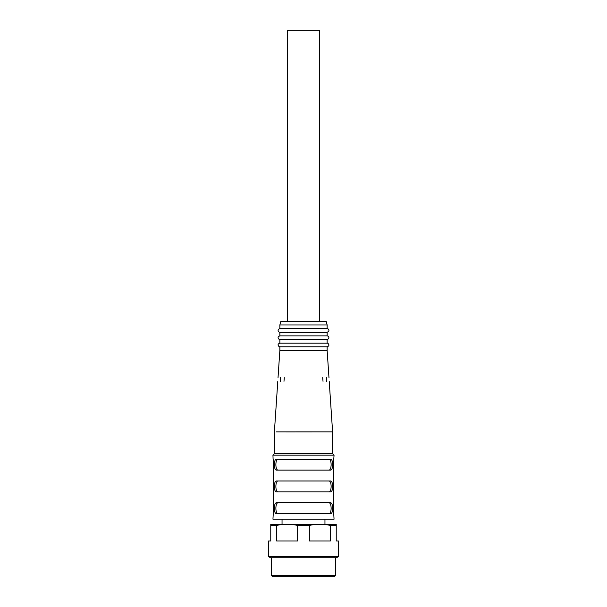 <?xml version="1.0" encoding="UTF-8"?>
<svg xmlns="http://www.w3.org/2000/svg" width="607" height="607" viewBox="0 0 607 607"><rect width="100%" height="100%" fill="white"/><g stroke="black" fill="none" stroke-linecap="round" stroke-linejoin="round"><path stroke-width="0.91" d="M319.502 321.323L319.502 30.35L287.498 30.35L287.498 321.323M273.196 459.385L273.378 511.542L272.945 519.182L334.055 519.182L333.638 512.141M279.857 324.957L280.829 321.323L326.164 321.323L327.143 324.957L279.857 324.957L279.857 328.599L327.143 328.599L327.143 324.957M278.029 377.698L279.857 350.429L327.143 350.436L327.143 346.779C329.191 346.051 329.457 344.897 327.947 343.334L327.143 343.145L327.143 339.51C329.191 338.774 329.457 337.629 327.947 336.058L327.143 335.868L327.143 332.234C329.191 331.498 329.457 330.352 327.947 328.789L327.143 328.599M328.971 377.698L327.143 350.429M322.696 377.698C331.005 377.698 331.005 377.698 322.696 377.698L323.023 381.333C331.225 381.333 331.225 381.333 323.023 381.333M276.352 431.911L332.598 431.888L329.214 381.333M312.013 431.926L286.049 431.934M284.304 377.698C275.995 377.698 275.995 377.698 284.304 377.698L283.977 381.333C275.775 381.333 275.775 381.333 283.977 381.333M332.598 431.888L332.598 453.717L334.055 455.167L272.945 455.167L273.089 459.173M303.5 459.173L330.367 459.173C333.41 458.497 333.425 470.728 330.367 470.084L276.633 470.084C273.59 470.759 273.575 458.52 276.633 459.173L303.5 459.173M330.367 480.994L276.633 480.994C273.575 480.342 273.59 492.581 276.633 491.905L330.367 491.905C333.425 492.558 333.41 480.319 330.367 480.994M330.367 502.816L276.633 502.816C273.575 502.164 273.59 514.402 276.633 513.727L330.367 513.727C333.425 514.379 333.41 502.141 330.367 502.816M273.378 461.35L273.362 460.759M334.055 455.167L333.622 461.35L333.622 511.542M277.786 381.333L274.394 431.888L274.402 453.717L332.598 453.717M279.857 350.429L279.857 346.779L327.143 346.779M279.857 346.779L279.045 346.597C277.536 345.026 277.801 343.881 279.857 343.145L327.143 343.145M279.857 343.145L279.857 339.51L327.143 339.51M279.857 339.51L279.045 339.321C277.536 337.75 277.801 336.604 279.857 335.868L327.143 335.868M279.857 335.868L279.857 332.234L327.143 332.234M328.698 513.727C331.923 514.44 331.946 502.126 328.698 502.816M278.302 502.816C275.077 502.103 275.054 514.417 278.302 513.727M276.071 510.791L275.882 509.144M275.859 508.271L275.882 507.399M330.929 505.752L331.118 507.399M331.141 508.271L331.118 509.144M278.302 480.994C275.077 480.281 275.054 492.588 278.302 491.905M328.698 491.905C331.923 492.618 331.946 480.304 328.698 480.994M276.071 488.969L275.882 487.322M275.859 486.45L275.882 485.577M330.929 483.931L331.118 485.577M331.141 486.45L331.118 487.322M328.698 470.084C331.923 470.797 331.946 458.482 328.698 459.173M278.302 459.173C275.077 458.452 275.054 470.766 278.302 470.084M330.929 462.109L331.118 463.756M331.141 464.628L331.118 465.501M276.071 467.147L275.882 465.501M275.859 464.628L275.882 463.756M326.361 381.333L326.361 377.698M280.631 381.333L280.631 377.698M270.768 524.273L336.232 524.273L336.232 541.004L338.418 541.004L338.418 556.649L268.582 556.649L268.582 541.004L270.768 541.004L270.768 524.273M316.072 524.273L309.342 525.366L309.342 541.004L330.39 541.004L330.39 525.366L323.668 524.273M309.342 525.366L297.658 525.366L290.928 524.273M283.332 524.273L276.61 525.366L276.61 541.004L297.658 541.004L297.658 525.366M276.61 525.366L270.768 525.366M336.232 525.366L330.39 525.366M335.504 575.557L334.419 576.65L272.581 576.65L271.496 575.557L335.504 575.557L335.504 557.734M338.418 556.649L336.528 557.734L270.472 557.734L268.582 556.649M324.957 524.273L324.957 519.182M282.043 524.273L282.043 519.182M279.857 328.599C277.801 329.328 277.536 330.481 279.045 332.044L279.857 332.234M326.778 381.333L326.778 377.698M280.222 381.333L280.222 377.698M274.402 453.717L272.945 455.167M271.496 557.734L271.496 575.557"/></g></svg>

